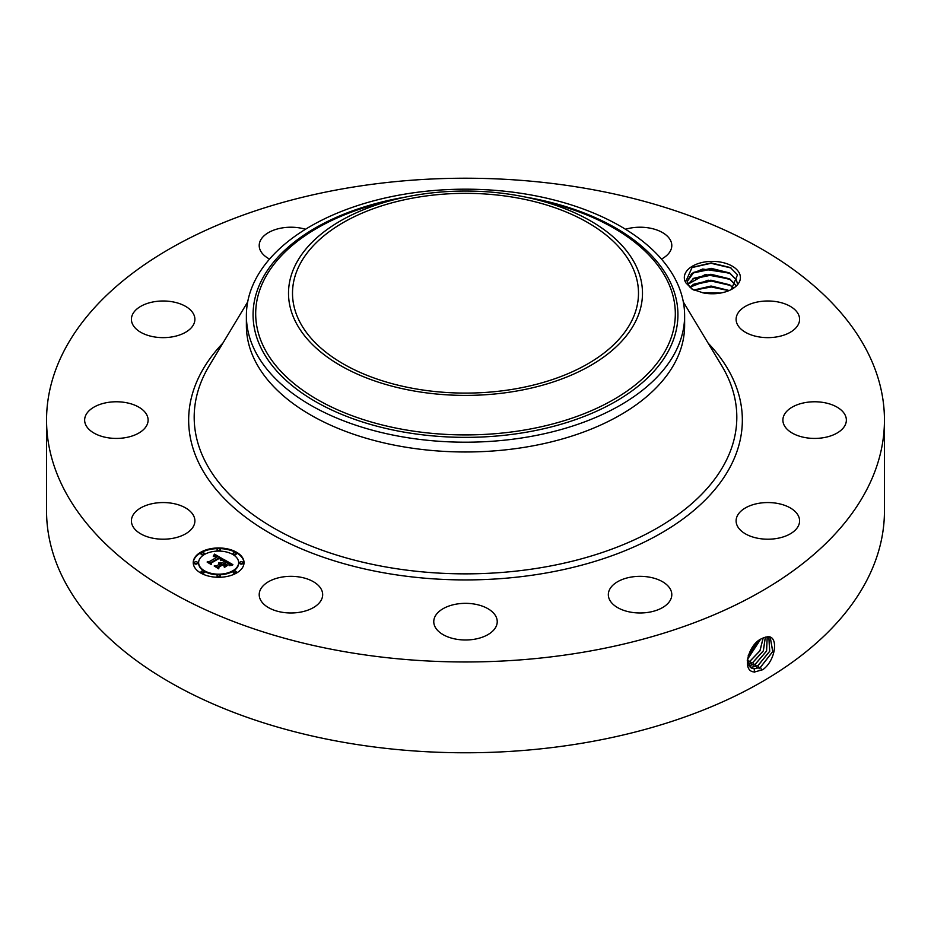 <?xml version="1.0" encoding="UTF-8"?>
<svg xmlns="http://www.w3.org/2000/svg" width="931" height="931" viewBox="0 0 931 931"><rect width="100%" height="100%" fill="white"/><g stroke="black" fill="none" stroke-linecap="round" stroke-linejoin="round"><path stroke-width="1.4" d="M884.45 420.102L884.45 510.898A418.95 241.874 180 0 1 583.446 742.996A418.95 241.874 180 0 1 46.55 510.898L46.55 420.102A418.95 241.874 180 0 1 347.554 188.004A418.95 241.874 180 0 1 884.45 420.102A418.95 241.874 180 0 1 583.446 652.189A418.95 241.874 180 0 1 46.55 420.102M763.839 637.63L761.744 638.643C748.291 644.147 741.076 671.996 754.715 671.961L762.826 669.657C775.965 660.312 778.688 635.966 767.842 636.711L763.839 637.63L767.842 636.711M692.175 289.227L703.231 292.881A28.046 16.188 180 0 0 732.197 289.017A28.046 16.188 180 0 0 739.272 273.016A28.046 16.188 180 0 0 704.476 262.03A28.046 16.188 180 0 0 685.46 282.128A28.046 16.188 180 0 0 685.856 282.838L692.175 289.227M193.601 515.716A31.735 18.329 180 0 1 194.893 520.883A31.735 18.329 180 0 1 167.661 539.014A31.735 18.329 180 0 1 132.691 526.038A31.735 18.329 180 0 1 131.411 520.883A31.735 18.329 180 0 1 158.631 502.74A31.735 18.329 180 0 1 193.601 515.716M85.536 415.773A31.735 18.329 180 0 1 120.146 401.901A31.735 18.329 180 0 1 148.11 420.102A31.735 18.329 180 0 1 147.214 424.42A31.735 18.329 180 0 1 112.604 438.292A31.735 18.329 180 0 1 84.64 420.102A31.735 18.329 180 0 1 85.536 415.773M140.185 306.671A31.735 18.329 180 0 1 174.947 302.307A31.735 18.329 180 0 1 194.893 319.31A31.735 18.329 180 0 1 186.119 331.96A31.735 18.329 180 0 1 151.346 336.324A31.735 18.329 180 0 1 131.411 319.31A31.735 18.329 180 0 1 140.185 306.671M269.548 259.074A31.735 18.329 180 0 1 259.202 245.54A31.735 18.329 180 0 1 282 227.955A31.735 18.329 180 0 1 305.496 229.259M625.504 229.259A31.735 18.329 180 0 1 661.964 232.273A31.735 18.329 180 0 1 671.798 245.54A31.735 18.329 180 0 1 661.452 259.074M798.309 314.154A31.735 18.329 180 0 1 799.589 319.31A31.735 18.329 180 0 1 772.369 337.453A31.735 18.329 180 0 1 737.399 324.477A31.735 18.329 180 0 1 736.107 319.31A31.735 18.329 180 0 1 763.339 301.179A31.735 18.329 180 0 1 798.309 314.154M845.464 424.42A31.735 18.329 180 0 1 810.854 438.292A31.735 18.329 180 0 1 782.89 420.102A31.735 18.329 180 0 1 783.786 415.773A31.735 18.329 180 0 1 818.396 401.901A31.735 18.329 180 0 1 846.36 420.102A31.735 18.329 180 0 1 845.464 424.42M790.815 533.533A31.735 18.329 180 0 1 756.053 537.897A31.735 18.329 180 0 1 736.107 520.883A31.735 18.329 180 0 1 744.881 508.233A31.735 18.329 180 0 1 779.654 503.869A31.735 18.329 180 0 1 799.589 520.883A31.735 18.329 180 0 1 790.815 533.533M649 612.237A31.735 18.329 180 0 1 608.327 594.653A31.735 18.329 180 0 1 631.125 577.08A31.735 18.329 180 0 1 671.798 594.653A31.735 18.329 180 0 1 649 612.237M458.005 639.469A31.735 18.329 180 0 1 433.765 621.664A31.735 18.329 180 0 1 472.995 603.858A31.735 18.329 180 0 1 497.235 621.664A31.735 18.329 180 0 1 458.005 639.469M269.036 607.92A31.735 18.329 180 0 1 259.202 594.653A31.735 18.329 180 0 1 278.45 577.814A31.735 18.329 180 0 1 312.839 581.398A31.735 18.329 180 0 1 322.673 594.653A31.735 18.329 180 0 1 303.425 611.504A31.735 18.329 180 0 1 269.036 607.92M236.59 572.996A25.393 14.663 180 0 1 208.916 576.173A25.393 14.663 180 0 1 193.241 562.627A25.393 14.663 180 0 1 200.677 552.258A25.393 14.663 180 0 1 228.351 549.081A25.393 14.663 180 0 1 244.027 562.627A25.393 14.663 180 0 1 236.59 572.996M747.267 660.37L751.038 667.83L754.238 668.854L760.522 667.259L772.788 651.549L770.274 637.502L767.691 636.839M514.203 389.053A172.991 99.873 180 0 1 292.509 293.218A172.991 99.873 180 0 1 416.797 197.384A172.991 99.873 180 0 1 638.491 293.218A172.991 99.873 180 0 1 514.203 389.053M731.301 289.518L737.515 274.808L730.346 267.558L711.133 262.891L692.129 267.395L685.484 282.14L685.856 282.838M244.015 562.941A25.393 14.663 0 0 0 228.095 549.651A25.393 14.663 0 0 0 200.677 552.886A25.393 14.663 0 0 0 193.241 562.941M751.014 667.806L754.18 668.819L760.464 667.224L772.718 651.537L770.251 637.491M635.326 321.986A176.983 102.177 180 0 1 415.668 391.264A176.983 102.177 180 0 1 295.674 264.451A176.983 102.177 180 0 1 396.769 199.059A176.983 102.177 180 0 1 534.231 199.059A176.983 102.177 180 0 1 635.326 321.986M692.687 289.494L688.381 285.026L687.369 281.232L691.558 273.795L702.672 269.036L729.927 273.179L736.351 279.859L737.317 283.303L736.351 279.94L729.276 272.864L711.133 268.337L693.839 272.317L687.369 281.278M684.622 315.69L684.622 325.478A219.122 126.511 180 0 1 527.19 446.868A219.122 126.511 180 0 1 246.378 325.478L246.378 315.69A219.122 126.511 180 0 1 255.245 280.068A219.122 126.511 180 0 1 403.81 194.3A219.122 126.511 180 0 1 684.622 315.69A219.122 126.511 180 0 1 675.755 351.301A219.122 126.511 180 0 1 527.19 437.081A219.122 126.511 180 0 1 246.378 315.69M198.629 562.941A20.005 11.544 0 0 0 198.629 563.243A20.005 11.544 0 0 0 210.976 573.915A20.005 11.544 0 0 0 232.773 571.413A20.005 11.544 0 0 0 238.639 563.243A20.005 11.544 0 0 0 238.627 562.941M233.239 553.666A1.536 0.884 0 0 0 233.146 553.98A1.536 0.884 0 0 0 234.088 554.806A1.536 0.884 0 0 0 235.764 554.608A1.536 0.884 0 0 0 236.218 553.98A1.536 0.884 0 0 0 236.125 553.666M233.239 572.204A1.536 0.884 0 0 0 233.146 572.518A1.536 0.884 0 0 0 234.088 573.333A1.536 0.884 0 0 0 235.764 573.147A1.536 0.884 0 0 0 236.218 572.518A1.536 0.884 0 0 0 236.125 572.204M239.884 562.941A1.536 0.884 0 0 0 239.791 563.243A1.536 0.884 0 0 0 240.745 564.07A1.536 0.884 0 0 0 242.421 563.872A1.536 0.884 0 0 0 242.863 563.243A1.536 0.884 0 0 0 242.77 562.941M201.143 572.204A1.536 0.884 0 0 0 201.038 572.518A1.536 0.884 0 0 0 201.992 573.333A1.536 0.884 0 0 0 203.668 573.147A1.536 0.884 0 0 0 204.122 572.518A1.536 0.884 0 0 0 204.029 572.204M217.191 576.045A1.536 0.884 0 0 0 217.098 576.347A1.536 0.884 0 0 0 218.04 577.173A1.536 0.884 0 0 0 219.716 576.976A1.536 0.884 0 0 0 220.17 576.347A1.536 0.884 0 0 0 220.077 576.045M201.143 553.666A1.536 0.884 0 0 0 201.038 553.98A1.536 0.884 0 0 0 201.992 554.806A1.536 0.884 0 0 0 203.668 554.608A1.536 0.884 0 0 0 204.122 553.98A1.536 0.884 0 0 0 204.029 553.666M217.191 549.837A1.536 0.884 0 0 0 217.098 550.14A1.536 0.884 0 0 0 218.04 550.966A1.536 0.884 0 0 0 219.716 550.768A1.536 0.884 0 0 0 220.17 550.14A1.536 0.884 0 0 0 220.077 549.837M194.498 562.941A1.536 0.884 0 0 0 194.393 563.243A1.536 0.884 0 0 0 195.347 564.07A1.536 0.884 0 0 0 197.023 563.872A1.536 0.884 0 0 0 197.477 563.243A1.536 0.884 0 0 0 197.372 562.941M768.831 636.979L769.658 651.281L757.892 665.653L751.654 667.224L749.839 666.864L751.713 667.271L757.962 665.688L769.728 651.281L768.866 636.99M204.483 554.457A20.005 11.544 0 0 0 198.629 562.627A20.005 11.544 0 0 0 210.976 573.298A20.005 11.544 0 0 0 232.773 570.796A20.005 11.544 0 0 0 238.639 562.627A20.005 11.544 0 0 0 226.291 551.955A20.005 11.544 0 0 0 204.483 554.457M233.588 552.735A1.536 0.884 0 0 0 233.146 553.363A1.536 0.884 0 0 0 234.088 554.178A1.536 0.884 0 0 0 235.764 553.992A1.536 0.884 0 0 0 236.218 553.363A1.536 0.884 0 0 0 235.275 552.537A1.536 0.884 0 0 0 233.588 552.735M233.588 571.262A1.536 0.884 0 0 0 233.146 571.89A1.536 0.884 0 0 0 234.088 572.716A1.536 0.884 0 0 0 235.764 572.518A1.536 0.884 0 0 0 236.218 571.89A1.536 0.884 0 0 0 235.275 571.075A1.536 0.884 0 0 0 233.588 571.262M240.245 561.998A1.536 0.884 0 0 0 239.791 562.627A1.536 0.884 0 0 0 240.745 563.441A1.536 0.884 0 0 0 242.421 563.255A1.536 0.884 0 0 0 242.863 562.627A1.536 0.884 0 0 0 241.92 561.8A1.536 0.884 0 0 0 240.245 561.998M201.492 571.262A1.536 0.884 0 0 0 201.038 571.89A1.536 0.884 0 0 0 201.992 572.716A1.536 0.884 0 0 0 203.668 572.518A1.536 0.884 0 0 0 204.122 571.89A1.536 0.884 0 0 0 203.167 571.075A1.536 0.884 0 0 0 201.492 571.262M217.54 575.102A1.536 0.884 0 0 0 217.098 575.73A1.536 0.884 0 0 0 218.04 576.557A1.536 0.884 0 0 0 219.716 576.359A1.536 0.884 0 0 0 220.17 575.73A1.536 0.884 0 0 0 219.216 574.904A1.536 0.884 0 0 0 217.54 575.102M203.668 553.992A1.536 0.884 0 0 0 204.122 553.363A1.536 0.884 0 0 0 203.167 552.537A1.536 0.884 0 0 0 201.492 552.735A1.536 0.884 0 0 0 201.038 553.363A1.536 0.884 0 0 0 201.992 554.178A1.536 0.884 0 0 0 203.668 553.992M219.716 550.151A1.536 0.884 0 0 0 220.17 549.523A1.536 0.884 0 0 0 219.216 548.696A1.536 0.884 0 0 0 217.54 548.894A1.536 0.884 0 0 0 217.098 549.523A1.536 0.884 0 0 0 218.04 550.337A1.536 0.884 0 0 0 219.716 550.151M197.023 563.255A1.536 0.884 0 0 0 197.477 562.627A1.536 0.884 0 0 0 196.522 561.8A1.536 0.884 0 0 0 194.847 561.998A1.536 0.884 0 0 0 194.393 562.627A1.536 0.884 0 0 0 195.347 563.441A1.536 0.884 0 0 0 197.023 563.255M223.836 559.554L220.496 560.241L221.066 558.926L219.413 557.692L210.813 562.545L210.883 563.569L207.299 561.498L209.312 561.602L217.121 557.099L213.571 556.494L217.703 556.761L215.468 555.714L213.234 556.203L214.526 554.143L223.836 559.554M223.754 560.125L220.449 560.602L223.754 560.125M220.635 559.484L219.309 558.367L211.418 562.918L211.186 564.489L207.182 562.173L210.965 564.116L211.116 562.824L219.297 558.1L220.635 558.984M232.878 564.652L229.235 565.268L229.468 563.674L226.71 561.835L223.033 563.953L226.757 562.359L229.282 564.57L226.733 562.603L223.708 564.349L227.478 564.989L224.185 566.886L224.173 565.373L222.381 564.337L218.424 566.618L218.401 567.794L214.549 565.571L216.853 565.711L220.228 563.767L218.727 563.243L220.81 563.43L218.797 562.801L221.462 563.057L224.778 561.137L224.732 559.95L232.878 564.652M232.517 565.292L229.119 565.676L232.529 565.117M224.383 567.433L227.688 565.292L224.383 567.433M222.393 565.105L219.029 567.049L218.704 568.829L214.177 565.978L218.471 568.457L218.738 566.991L222.404 564.873L223.999 566.036L222.404 564.873M687.997 284.234L693.839 278.241L710.923 274.261L729.276 278.788L736.351 285.875M736.351 285.782L729.927 279.102L705.291 274.529L687.986 284.188M214.526 554.143L223.161 559.671M217.121 557.099L209.312 561.602M208.474 562.184L209.312 562.231M210.813 562.545L210.837 563.546M210.965 564.116L211.116 563.441M224.755 560.578L231.947 564.733M224.778 561.137L221.462 563.057M221.206 562.929L221.462 563.674M220.95 562.836L221.206 563.558M220.682 562.766L220.682 563.348M220.286 563.569L220.438 564.267M220.228 563.767L216.853 565.711M215.771 566.269L216.853 566.339M224.895 565.036L226.373 565.629M223.708 564.349L224.895 565.652M223.033 563.953L223.51 564.861M218.541 568.736L218.738 567.607M748.873 665.653L755.39 664.117L766.597 651.048L767.237 636.839M748.85 665.618L755.332 664.082L766.527 651.037L767.202 636.839M689.964 287.202L693.839 284.176L710.923 280.184L729.276 284.711L733.523 287.912M733.57 287.865L729.927 285.026L708.13 280.184L689.929 287.155M748.07 664.082L752.83 662.535L763.362 650.862L765.375 637.118M748.058 664.036L752.76 662.5L763.292 650.862L765.329 637.13M729.124 290.553L711.063 286.108L693.886 290.076M729.206 290.519L711.051 286.026L693.804 290.041M747.5 662.116L750.258 660.963L759.999 650.781L763.199 637.898M747.488 662.069L750.2 660.929L759.917 650.781L763.152 637.921M720.257 293.102L702.789 292.8M720.466 293.067L702.568 292.753M747.349 659.567L760.592 639.294M747.36 659.497L760.522 639.341M748.221 655.727L757.217 641.82M748.256 655.61L757.124 641.913M705.174 293.218L717.976 293.428M694.084 290.169L711.284 286.981L728.926 290.635M692.676 284.898L711.296 281.046L730.451 285.445M692.676 278.974L711.296 275.122L730.451 279.521M692.676 273.051L711.296 269.199L730.451 273.598M691.733 267.628L711.005 263.275L731.033 267.977M708.119 343.12A276.844 159.829 180 0 1 543.436 573.461A276.844 159.829 180 0 1 249.694 520.208A276.844 159.829 180 0 1 222.881 343.12M761.709 670.308L760.522 667.259M683.331 301.97L721.758 365.767A271.317 156.641 180 0 1 541.889 567.526A271.317 156.641 180 0 1 268.989 525.224A271.317 156.641 180 0 1 209.242 365.767L247.669 301.97M754.447 672.17L754.238 668.854M759.149 668.737L757.962 665.688M534.231 199.059L546.986 202.155A209.812 121.135 180 0 1 666.829 347.891A209.812 121.135 180 0 1 406.428 430.017A209.812 121.135 180 0 1 264.171 279.684A209.812 121.135 180 0 1 384.014 202.155L396.769 199.059M751.771 668.214L751.713 667.271M405.811 197.023A212.419 122.636 0 0 0 261.669 280.196A212.419 122.636 0 0 0 405.695 432.403A212.419 122.636 0 0 0 669.331 349.253A212.419 122.636 0 0 0 525.189 197.023M756.577 667.155L755.39 664.117M754.017 665.584L752.83 662.535M751.445 664.012L750.258 660.963M748.885 662.441L747.698 659.392M198.629 563.243L198.629 562.627M238.639 563.243L238.639 562.627M233.146 553.98L233.146 553.363M236.218 553.98L236.218 553.363M233.146 572.518L233.146 571.89M236.218 572.518L236.218 571.89M239.791 563.243L239.791 562.627M242.863 563.243L242.863 562.627M201.038 572.518L201.038 571.89M204.122 572.518L204.122 571.89M217.098 576.347L217.098 575.73M220.17 576.347L220.17 575.73M204.122 553.98L204.122 553.363M201.038 553.98L201.038 553.363M220.17 550.14L220.17 549.523M217.098 550.14L217.098 549.523M197.477 563.243L197.477 562.627M194.393 563.243L194.393 562.627"/></g></svg>
